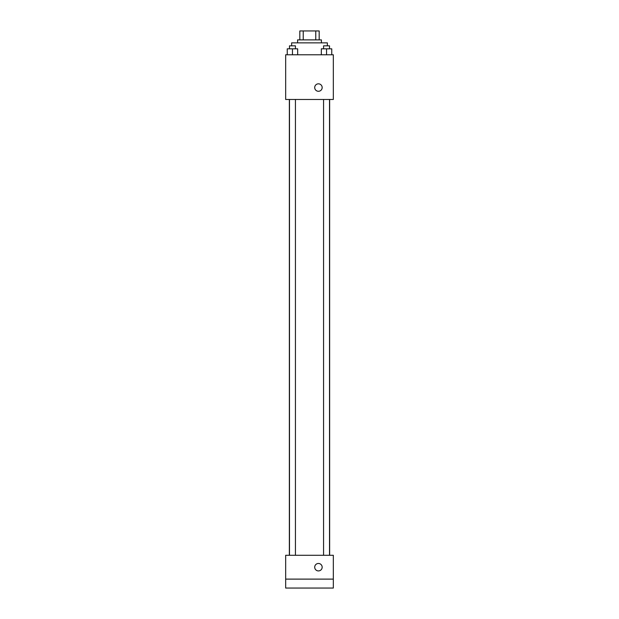 <?xml version="1.0" encoding="UTF-8"?>
<svg xmlns="http://www.w3.org/2000/svg" width="619" height="619" viewBox="0 0 619 619"><rect width="100%" height="100%" fill="white"/><g stroke="black" fill="none" stroke-linecap="round" stroke-linejoin="round"><path stroke-width="0.93" d="M303.233 39.887L303.233 30.95L299.82 30.95L299.82 39.887L299.82 30.95M303.233 30.95L319.18 30.95L319.18 39.887M315.767 39.887L315.767 30.95M297.584 42.866L297.584 39.887L321.416 39.887L321.416 42.866M327.374 45.845L327.374 42.866L291.626 42.866L291.626 45.845M285.668 54.782L333.332 54.782L333.332 99.473L285.668 99.473L285.668 54.782M318.437 91.279A3.722 3.722 0 0 1 315.21 85.693A3.722 3.722 0 0 1 321.663 85.693A3.722 3.722 0 0 1 318.437 91.279M285.668 555.282L333.332 555.282L333.332 588.05L285.668 588.05L285.668 555.282M318.437 570.919A3.722 3.722 0 0 1 315.21 565.333A3.722 3.722 0 0 1 321.663 565.333A3.722 3.722 0 0 1 318.437 570.919M285.668 579.113L333.332 579.113M321.331 54.782L321.331 48.824L331.753 48.824L331.753 54.782L331.753 48.824M326.538 54.782L326.538 48.824M329.517 48.824L329.517 45.845L323.559 45.845L323.559 48.824M287.247 54.782L287.247 48.824L297.669 48.824L297.669 54.782L297.669 48.824M292.462 54.782L292.462 48.824M295.441 48.824L295.441 45.845L289.483 45.845L289.483 48.824M329.641 555.282L329.641 99.473M289.359 555.282L289.359 99.473M323.559 99.473L323.559 555.282M329.517 99.473L329.517 555.282M295.441 555.282L295.441 99.473M289.483 555.282L289.483 99.473"/></g></svg>
